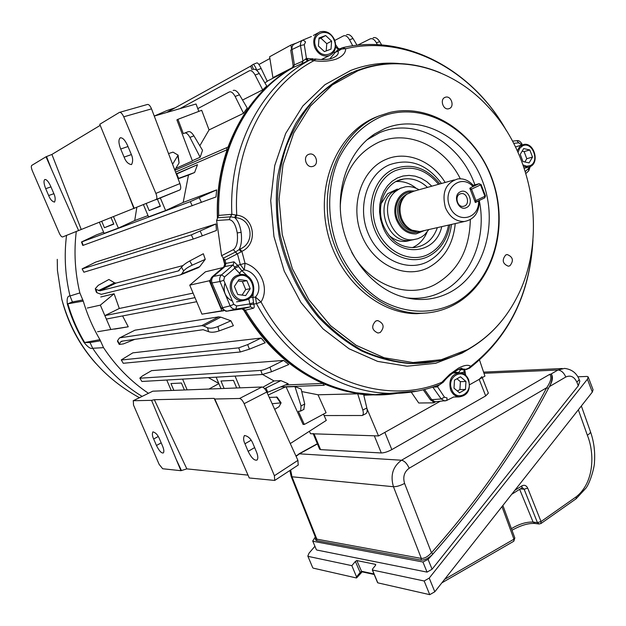 <?xml version="1.0" encoding="UTF-8"?>
<svg xmlns="http://www.w3.org/2000/svg" width="626" height="626" viewBox="0 0 626 626"><rect width="100%" height="100%" fill="white"/><g stroke="black" fill="none" stroke-linecap="round" stroke-linejoin="round"><path stroke-width="0.94" d="M460.368 191.806C452.074 195.226 458.522 211.831 466.48 207.574C474.696 204.123 468.334 187.659 460.368 191.806M459.946 193.974C454.421 196.181 457.348 207.355 463.193 206.392L464.602 206.001C470.134 203.747 467.129 192.565 461.26 193.598L459.946 193.974M413.833 230.877L410.57 229.805C406.055 227.637 402.721 223.959 400.57 218.764C397.471 209.389 398.997 201.713 405.139 195.735M423.512 230.759L419.858 231.581L412.111 230.204C407.385 227.942 403.895 224.085 401.642 218.638C398.371 208.646 400.053 200.531 406.689 194.31L413.763 191.22L454.179 179.944M424.318 230.579L416.047 233.921C407.377 234.108 400.898 229.507 396.626 220.133C391.281 207.55 398.222 192.057 409.545 190.891L414.553 191M479.289 200.445C479.211 212.535 474.242 219.554 464.39 221.51C455.963 221.667 449.664 217.081 445.477 207.762C441.526 192.425 445.681 182.8 457.95 178.887C463.983 178.285 469.265 180.664 473.796 186.024L469.813 188.246L475.322 202.527L478.624 200.962C479.367 219.648 456.237 224.139 449.562 206.228C442.355 188.528 461.385 173.081 473.123 186.704M397.4 189.06L387.627 193.677L381.07 203.716M401.203 187.933L391.962 192.472C374.387 206.283 388.37 243.6 409.787 240.439L413.989 239.594M419.029 189.748C414.647 187.143 410.1 186.165 405.398 186.806L400.155 188.387L395.499 191.462C377.869 205.328 391.907 242.818 413.379 239.656L417.777 238.749L421.846 236.824L424.764 234.594L428.849 229.554M388.902 235.266C395.655 241.166 402.815 242.849 410.39 240.306M210.594 279.689L209.334 280.769L221.878 310.786L223.49 310.535M285.378 384.967L323.039 383.456C290.221 368.957 263.64 344.261 243.279 309.369M323.039 383.456L323.791 385.303L325.403 384.458C338.173 389.701 351.092 392.979 364.16 394.294L362.102 394.341L363.62 394.482L366.836 408.011C367.454 410.891 367.141 412.777 365.897 413.661L362.251 415.507C363.432 414.655 363.62 412.824 362.806 410.022L357.704 393.824L318.016 394.779L301.724 391.563M397.189 393.355C386.383 395.084 375.373 395.397 364.16 394.294M432.816 401.587L433.716 402.847L435.688 401.743M296.716 42.928L290.91 45.056L291.63 49.61M174.873 170.303L228.044 147.063C241.675 110.982 263.272 84.447 292.843 67.459M226.322 147.752L227.121 149.692L175.554 172.095M224.859 265.048L222.997 257.959M217.394 217.997C216.541 194.013 219.781 171.25 227.121 149.692M176.329 174.13L197.495 164.685L194.608 172.51L188.481 175.084L183.183 202.425L216.643 189.905L216.009 196.955L82.804 245.455L81.482 241.98L81.873 241.863L83.195 245.322M103.619 232.207L96.451 234.891L81.482 241.98M197.495 164.685L176.227 173.848M193.262 239.054L191.353 234.883L215.947 223.967L216.479 230.446L202.323 235.822L193.262 239.054L83.892 272.216L82.131 268.867L83.892 272.216M215.947 223.967L95.668 262.106L82.131 268.867M182.948 265.596L115.982 283.093L99.957 290.816L95.942 289.368L96.983 292.757L96.287 292.029M203.34 253.749L205.242 259.352L192.166 265.174C187.98 267.145 185.147 269.078 183.668 270.972L181.501 267.208C182.964 265.275 185.703 263.194 189.733 260.964L203.34 253.749M96.983 292.757L101.255 294.345L180.382 274.908L181.79 273.852L199.702 266.66L205.242 259.352M199.702 266.66L198.16 267.772M96.318 292.123L95.269 288.719L98.259 285.323L108.908 279.486L114.589 282.827L115.982 283.093M193.098 293.117L119.3 308.477L114.096 293.774L100.755 296.982M209.334 280.769L189.748 285.151L205.438 271.809L222.942 267.599M363.8 395.241L373.018 394.881M294.987 386.61L286.098 386.938L303.07 424.412L304.314 424.436L298.367 411.305L300.676 411.071L301.036 405.945L294.987 386.61L301.129 389.067L304.721 403.997L303.798 409.412M357.704 393.824L362.102 394.341M113.494 216.659L118.361 228.099L134.723 220.563L136.828 207.378M101.717 221.354L104.432 227.707L113.799 224.124L111.037 217.637M118.361 228.099L104.119 233.381L99.377 222.285M160.326 197.949L165.616 210.539L183.183 202.425M146.241 203.63L149.168 210.579L160.381 206.283L157.392 199.154M165.616 210.539L148.565 216.878L143.448 204.741M253.178 64.376L256.887 62.913C257.763 62.678 259.18 64.525 261.136 68.453L267.271 81.317L264.876 82.859M292.89 67.373L272.905 77.663L269.61 56.77L290.91 45.056M286.739 71.137L278.758 74.651M267.208 81.184L286.708 71.153M184.881 132.986L188.238 131.687C189.913 131.163 191.806 132.548 193.911 135.842L202.527 150.303L200.148 157.243L189.928 137.399C188.043 134.003 186.274 132.563 184.631 133.08L183.371 133.706L177.933 119.323L201.689 110.293L209.061 129.911L243.53 113.306L247.2 108.001L239.468 94.776L235.141 96.474C233.13 92.781 231.166 91.279 229.265 91.975L197.777 108.611M209.061 129.911L199.819 145.756M177.933 119.323L176.892 119.871L192.331 160.702L200.148 157.243M242.544 100.035L262.709 89.87L266.762 86.02L259.258 73.461L255.095 75.057C253.107 71.505 251.159 70.096 249.25 70.84L179.873 108.674M148.018 215.587L134.723 220.563M188.481 175.084L178.113 178.825M194.608 172.51L178.027 178.598M192.252 205.797L190.265 201.65L81.873 241.863M190.265 201.65L216.643 189.905M373.151 37.795C375.35 36.989 377.533 38.264 379.708 41.621L381.641 44.923M264.626 388.652L280.925 380.631L288.226 383.785L267.044 392.549M166.759 380.037L171.219 390.475M173.864 390.374L170.961 383.566L181.438 383.034L184.396 389.975M187.166 389.865L182.596 379.121M216.15 377.181L220.955 388.574M224.108 388.449L220.978 381.015L233.49 380.381L236.675 387.971M239.993 387.846L235.063 376.085M218.787 383.433L208.341 377.627M218.865 383.613L208.974 389.036M114.574 329.096L128.26 326.795L122.586 315.927M223.842 310.731L201.94 314.142L221.878 310.786M122.665 341.068L120.591 341.937L119.269 344.457L123.447 343.885L134.801 339.355M119.683 337.868L134.966 330.184L119.386 338.017L117.618 340.661L119.409 343.862M218.709 316.85L220.829 317.155L203.74 326.021L201.736 325.637L218.709 316.85L134.966 330.184M220.829 317.155L230.9 320.794L233.373 325.692L219.069 330.935C214.734 332.359 211.252 332.602 208.607 331.678L207.535 327.758C210.172 328.642 213.623 328.243 217.887 326.537L230.9 320.794M280.925 380.631L274.024 380.952L262.591 374.481M271.535 371.734L262.263 374.505L260.815 370.42C262.943 370.169 265.972 369.105 269.908 367.212L271.535 371.734L288.797 364.535L283.609 360.42L151.609 370.639L142.423 375.944L139.833 378.088L141.891 381.477L139.833 378.088M249.398 349.175L240.29 351.984L238.725 347.853L247.661 344.613L249.398 349.175L265.213 342.743L261.144 338.063L132.837 352.853L121.272 359.903L123.252 363.291L121.272 359.903M411.243 392.119L418.755 403.003L433.716 402.847M252.02 69.791L250.682 66.137L166.657 112.492M208.607 331.678L203.153 329.699L121.632 341.217L120.591 341.937M269.884 58.508L258.906 64.509M250.682 66.137L252.99 64.455C253.835 64.235 255.095 66.145 256.77 70.182L256.91 70.535M114.096 293.774L100.34 305.128L110.841 329.503L128.26 326.795M196.713 301.709L106.342 319.049L104.863 315.614L119.3 308.477M100.34 305.128L87.296 308.047M110.841 329.503L97.546 331.741M194.999 297.624L104.863 315.614M181.501 267.208L178.41 270.909L99.957 290.816M181.79 273.852L183.668 270.972M201.736 325.637L119.949 337.797M203.74 326.021L207.535 327.758M274.024 380.952L262.85 387.22M191.353 234.883L82.522 268.797M238.725 347.853L121.718 359.966M247.661 344.613L261.144 338.063M240.29 351.984L123.252 363.291M260.815 370.42L140.31 378.182M269.908 367.212L283.609 360.42M262.263 374.505L141.891 381.477M199.279 197.793L201.455 202.394M200.234 231.197L202.323 235.822M352.735 45.792L349.527 39.759C347.563 36.386 345.536 35.103 343.447 35.901L334.816 40.416M346.593 34.766C348.698 33.953 350.842 35.197 353.009 38.499L357.063 45.252M377.361 44.642L376.406 42.818C374.426 39.399 372.353 38.084 370.169 38.882L357.54 45.197M233.177 90.465C235.102 89.761 237.199 91.2 239.468 94.776M243.53 113.306L235.141 96.474M253.021 69.416C254.946 68.664 257.028 70.01 259.258 73.461M262.709 89.87L255.095 75.057M362.251 415.507L324.096 415.554M318.016 394.779L326.076 412.722L304.314 424.436M362.806 410.022L366.836 408.011M379.708 41.621L376.406 42.818M353.009 38.499L349.527 39.759M189.748 285.151L201.94 314.142M117.508 341.311L117.618 340.661M95.269 288.719L95.942 289.368M309.377 431.283L310.527 433.724L378.527 435.939L440.078 401.344L384.849 432.386L391.829 449.601C387.76 451.769 384.254 452.888 381.304 452.966L320.575 449.632L319.604 449.171M366.985 408.7L378.527 435.939M482.263 377.627L488.366 393.151L485.698 395.914L479.187 379.356L469.641 384.724L484.931 376.124L479.547 360.106M149.168 210.579L160.264 205.993M104.432 227.707L113.697 223.889M280.667 386.915L323.791 385.303M445.039 97.366C439.562 99.315 443.114 110.372 448.693 108.76L449.343 108.548C454.82 106.561 451.213 95.504 445.618 97.171L445.039 97.366M505.73 254.97C501.7 260.017 502.561 263.765 508.312 266.207L509.893 265.784C513.915 260.698 513.03 256.957 507.248 254.555L505.73 254.97M375.616 321.091C371.085 326.271 371.86 330.246 377.947 333.032L380.209 332.516C384.724 327.281 383.91 323.306 377.775 320.582L375.616 321.091M308.618 154.387C302.522 156.57 306.145 168.081 312.429 166.524L313.376 166.226C319.487 163.996 315.762 152.462 309.463 154.121L308.618 154.387M307.233 59.83L305.801 59.227M396.047 181.556C403.316 181.008 410.046 183.261 416.243 188.316M437.378 227.621C433.09 239.547 425.304 246.19 414.013 247.567C400.366 247.7 390.162 240.376 383.417 225.61C374.919 205.672 385.804 181.125 403.653 179.02C412.393 177.878 420.328 180.671 427.472 187.393M441.753 226.635C435.14 257.059 393.95 257.74 382.674 226.291L380.522 219.241L379.559 211.94L379.802 204.671L381.257 197.722L383.855 191.353L387.502 185.82L392.032 181.313L397.283 178.003L403.05 176.008L409.107 175.39L415.234 176.164L421.204 178.285L426.791 181.673L431.799 186.188M453.584 303.79C493.374 283.21 509.775 224.898 491.12 176.915C473.037 128.69 422.37 99.534 380.248 117.046C362.376 125.388 348.471 139.379 338.525 159.02C327.007 185.773 326.717 219.037 337.907 248.365C347.626 270.236 361.492 287.248 379.489 299.392C403.598 313.571 430.931 314.855 453.584 303.79M378.941 115.966L389.513 112.531C432.097 102.273 478.272 135.02 493.437 182.659C509.04 230.157 491.84 285.206 453.287 305.222C442.879 310.606 431.729 313.297 419.85 313.282C380.037 313.438 339.652 276.676 329.706 228.435C319.463 180.265 341.968 130.842 378.941 115.966M427.441 312.93L416.666 313.681C376.962 313.829 336.694 277.232 326.795 229.194C316.584 181.219 339.034 131.992 375.913 117.156L378.433 116.17M241.135 232.309C242.027 239.531 241.362 245.282 239.14 249.555L239.938 249.093C255.69 242.998 252.114 218.458 235.501 217.684L234.601 217.496C237.81 220.211 239.993 225.149 241.135 232.309L237.238 232.95C235.697 224.601 233.005 220.172 229.179 219.663L216.604 220.501L221.588 255.721L233.412 249.617C236.808 247.051 238.083 241.495 237.238 232.95M225.047 260.213L223.357 258.155L235.572 251.988L239.14 249.555L241.26 251.809L225.047 260.213L225.9 263.413L234.007 261.825L237.661 265.346L240.329 264.61L237.497 254.125L235.572 251.988M315.754 59.564L315.394 59.024C321.287 59.806 326.451 59.705 330.888 58.695C336.702 56.622 339.081 54.118 338.017 51.175L341.491 49.078L345.693 48.695C345.654 52.913 342.571 56.348 336.436 59.016C329.605 61.285 322.124 61.833 313.994 60.644C265.557 85.981 232.849 148.315 236.761 215.203C254.446 216.752 258.413 243.921 241.871 251.331L241.26 251.809M339.284 49.016L335.857 47.357L338.361 49.305L335.278 52.349L338.017 51.175L341.859 47.866M292.319 68.078L293.148 65.62L294.392 64.846L291.966 49.423C291.685 46.848 292.522 45.025 294.494 43.961L303.054 39.994L305.566 41.942L304.283 44.712L306.435 58.374L313.188 58.946M467.332 349.676C488.327 337.938 504.728 320.755 516.528 298.125C547.492 239.868 534.729 155.365 487.513 106.115C453.201 69.048 401.751 53.468 357.712 70.871L332.296 84.956L310.527 105.997L293.727 133.033L282.991 164.685L279.063 199.193L282.24 234.562L292.373 268.71L308.806 299.651L330.512 325.637L356.147 345.309L384.184 357.759L413.05 362.556L441.228 359.723L467.332 349.676M384.771 128.565L374.771 133.878C350.051 149.872 336.076 185.014 341.389 220.078C346.671 255.15 370.608 285.933 399.239 295.785C416.861 301.591 433.528 300.558 449.233 292.694C484.336 274.798 498.985 223.318 482.458 180.953C466.44 138.369 421.65 112.962 384.771 128.565M253.358 292.287L252.857 297.467L255.471 297.014C263.405 288.336 256.527 271.684 244.265 269.923L245.056 263.327C261.05 267.928 269.556 288.5 261.026 301.951C299.924 375.71 381.375 407.878 441.815 382.306L449.765 374.317L458.506 368.088C464.289 365.13 468.358 364.543 470.697 366.327L468.483 368.252L465.814 369.309L460.274 368.722M394.983 393.394L375.295 394.638M371.985 394.552L354.723 392.698C309.197 383.996 272.341 356.538 244.148 310.324L241.949 308.915L243.107 308.774M417.08 391.14L389.466 393.363C338.948 392.432 285.699 358.236 256.48 303.641L253.71 304.103C254.524 306.427 254.375 307.82 253.264 308.274L245.322 310.183C273.593 356.523 310.519 384.043 356.124 392.76L374.982 394.67L397.26 393.339M244.148 310.324L245.322 310.183L242.763 308.782L225.916 311.263L221.228 308.055L210.813 283.14C210.046 280.542 210.579 278.367 212.402 276.614L223.936 266.754L224.781 263.718L223.333 258.139M216.604 220.501L217.645 217.778C214.875 154.544 245.056 95.59 290.378 69.243M236.049 214.945L234.601 217.496L230.595 216.823L231.863 214.311C228.513 147.306 261.566 85.199 310.16 59.822L293.281 67.514C247.481 93.235 216.518 151.946 218.717 215.422L231.863 214.311L236.761 215.203L235.501 217.684M301.826 63.789L302.945 61.09L294.392 64.846L293.297 67.506M293.148 65.62L290.714 50.127L300.496 45.526C300.222 42.904 301.075 41.058 303.054 39.994L311.412 36.519M240.72 274.485L234.687 268.241L224.554 276.95L223.756 280.299L233.756 304.322L236.628 305.95L235.877 309.127L227.136 311.114L225.125 310.613L223.404 309.33L211.964 282.889C211.189 280.268 211.729 278.069 213.568 276.293L225.055 266.473L225.9 263.413L224.781 263.718M434.522 401.665L433.333 401.689L430.352 399.787L423.262 389.802M436.087 401.681L434.843 401.72L431.83 399.795L424.514 389.489M528.68 170.875L528.524 168.511L529.22 166.978M517.099 140.678C518.547 140.224 520.136 141.257 521.849 143.777L521.028 144.41L518.782 142.838L513.696 143.331M221.228 308.055L230.141 305.879L219.992 281.528L210.813 283.14M253.264 308.274L250.533 306.857L248.741 298.782M439.632 384.646L437.206 386.891L432.801 387.095M444.46 397.166L447.074 397.972L446.768 400.468L444.695 400.945L441.213 398.965L444.46 397.166L436.862 385.694M464.836 369.684L463.952 372.055L460.814 372.814M454.022 372.079L458.623 372.533L460.595 369.786L463.561 369.45L465.126 369.653L463.381 369.856M239.938 249.093L241.871 251.331L245.056 263.327L240.329 264.61L244.265 269.923L241.738 270.612L248.217 276.653M315.394 59.024L313.994 60.644L310.16 59.822L315.136 58.985M308.595 60.487L307.444 60.98L305.668 58.977L306.435 58.374L308.579 60.495M238.318 266.692L234.687 268.241L234.468 267.177L237.661 265.346L241.738 270.612L239.242 273.46M256.48 303.641L255.471 297.014L261.026 301.951L256.48 303.641M250.47 297.287L252.857 297.467L253.71 304.103L250.087 304.839M466.292 369.528L469.617 368.127M458.584 369.363L463.373 369.856M453.607 397.017L446.432 400.57L435.273 401.751M223.756 280.299L219.992 281.528C219.217 278.867 219.757 276.637 221.604 274.837L233.146 264.939L223.936 266.754M242.763 308.782L250.666 306.834L235.603 309.158C233.232 309.26 231.409 308.172 230.141 305.879L233.756 304.322M234.468 267.177L233.146 264.939L234.007 261.825M224.554 276.95L221.604 274.837L212.402 276.614M516.849 140.701L512.538 141.116L516.849 140.701L518.782 142.838M525.91 173.48L528.735 170.812L530.245 166.571M304.283 44.712L300.496 45.526L302.945 61.09L305.668 58.977M336.678 47.365L339.355 48.953M253.256 302.741L249.508 303.978L236.628 305.95M339.292 49.399L338.408 49.055M464.492 371.421L464.429 369.731M464.296 374.215L463.999 369.786M436.291 387.056L436.087 385.976M374.982 394.67L389.466 393.363C407.229 393.754 424.146 390.78 440.211 384.427L441.815 382.306L443.318 382.165C450.204 372.853 463.263 366.593 461.902 368.597L459.969 368.816M223.357 258.155L221.588 255.721M230.595 216.823L217.645 217.778L218.717 215.422M427.057 232.136C423.943 239.515 419.06 244.68 412.409 247.638M523.665 166.547L528.156 167.228L530.144 166.626C539.988 162.643 534.025 142.063 523.704 144.481L519.854 146.461L517.295 150.702M523.101 164.959L526.654 166.242L530.152 165.64C540.105 161.524 532.303 140.858 522.64 145.819L519.674 148.339L518.038 152.345M529.103 162.885L532.523 157.095L529.823 149.958L523.688 148.581L520.237 154.379L522.96 161.547L529.103 162.885M524.862 161.962L526.787 158.699L524.103 151.609L522.147 151.171M524.103 151.609L529.823 149.958M526.787 158.699L532.523 157.095M119.746 112.312L147.36 104.487C148.769 104.213 150.154 105.669 151.523 108.869L179.928 183.59C181 186.759 181 188.864 179.936 189.905L62.608 236.957C61.614 237.035 60.487 235.736 59.235 233.068L32.325 170.773C31.237 167.995 31.034 166.211 31.723 165.421L46.019 156.774L51.911 154.434L100.215 125.364M172.58 164.255L178.105 155.138L173.003 152.126L168.519 153.589M192.44 160.992L175.773 168.425M175.155 107.805L166.759 110.63L154.254 116.068L196.048 104.002L198.818 111.381M134.23 208.411L99.769 124.284L119.425 112.398C120.802 112.132 122.234 113.603 123.729 116.804L155.874 193.395L179.928 183.59M124.104 157.103C125.795 161.649 128.267 164.145 131.515 164.591C133.15 161.492 132.97 157.83 130.967 153.605L127.524 145.404C124.942 139.903 122.493 137.399 120.184 137.884C118.384 139.582 118.557 143.299 120.701 149.019L124.104 157.103L131.366 154.599M48.664 195.531C50.143 199.35 52.107 201.533 54.548 202.088C55.62 199.624 55.307 196.603 53.593 193.011L50.62 186.102C48.421 181.446 46.473 179.247 44.775 179.521C43.515 180.82 43.828 183.88 45.714 188.7L48.664 195.531L53.883 193.7M178.128 155.287L179.075 162.893L174.787 170.076M156.03 199.725L156.164 199.655C157.189 198.685 157.087 196.595 155.874 193.395M46.52 156.602L51.293 168.793L78.61 230.579M51.293 168.793L46.019 156.774M76.27 231.51C73.798 252.012 74.995 272.482 79.854 292.921L83.266 301.098C87.296 314.698 92.851 327.547 99.933 339.644L103.525 347.649C115.841 366.202 130.803 381.414 148.409 393.269M103.525 347.649L92.711 348.275C90.77 349.128 87.898 347.219 84.103 342.532C76.888 330.442 71.301 317.562 67.318 303.9C66.724 298.445 67.624 295.808 70.026 295.981L79.854 292.921M57.263 259.344L57.436 270.377L61.825 299.424C68.117 323.759 79.416 345.059 95.731 363.323M83.266 301.098L67.318 303.9M82.749 299.94L72.405 301.943L67.851 303.774C71.834 317.476 77.444 330.387 84.674 342.508L99.933 339.644M84.103 342.532L90.011 342.539L100.426 340.81M549.393 386.618L548.415 388.464C518.093 446.244 479.626 501.387 433.02 553.9L428.082 559.37L432.089 569.222L578.283 385.827L576.898 382.22C574.245 376.688 570.544 374.943 565.81 377.001L549.393 386.618C552.641 381.015 553.282 376.868 551.318 374.168C552.821 377.728 551.85 382.494 548.415 388.464L546.694 387.729C550.888 381.539 551.913 377.071 549.769 374.325L551.318 374.168M315.324 536.991L312.71 540.989L316.326 549.612M315.864 538.352L316.866 539.15L421.337 558.431C424.624 558.494 427.996 556.592 431.455 552.735L433.02 553.9C428.841 558.181 424.843 560.254 421.032 560.129L316.576 540.621L315.41 539.69L315.637 537.781M432.089 569.222L427.057 572.117L422.933 561.999L428.082 559.37M422.933 561.999L313.172 541.294M427.057 572.117L316.834 550.035M579.293 379.794L579.825 381.179L578.283 385.827M313.133 433.528L314.049 433.841L320.575 449.632M381.304 452.966L374.325 435.806L314.049 433.841M479.187 379.356L481.895 376.672M485.698 395.914L391.829 449.601M539.158 524.009L537.429 522.6L524.118 489.227L527.718 488.147C526.349 485.447 524.447 484.673 522.014 485.823L514.822 490.33M511.419 528.688L511.935 528.352C519.416 523.923 526.466 521.826 533.102 522.068L537.429 522.6L541.028 521.552L576.21 496.809C594.356 482.568 594.739 453.216 587.345 435.203L578.338 409.811M588.244 377.087L593.065 389.748L592.321 392.079L434.804 591.781L429.741 594.661L424.162 580.991L372.493 570.028L372.673 568.831L375.373 565.552L375.545 564.37L356.851 560.56L361.492 571.241L360.161 572.493L355.365 561.444L356.851 560.56M424.162 580.991L429.225 578.088L587.415 379.215L588.174 376.907L587.102 376.445L577.853 376.782M314.925 546.271L309.025 553.181L307.835 556.084L312.718 567.704M313.211 568.134L356.382 577.962L356.53 576.89L351.859 565.654L308.289 556.412M351.859 565.654L355.365 561.444M429.741 594.661L377.791 582.837L377.376 581.851M444.617 579.347L513.946 539.182L501.982 506.614M521.802 487.967L522.577 487.81L524.118 489.227L520.331 488.898M514.83 537.969L513.946 539.182L513.805 541.232L514.83 537.969L502.889 505.464M360.286 573.236L360.161 572.493L356.53 576.89M459.03 396.923C467.63 395.687 470.83 389.975 468.647 379.786C466.808 375.53 463.913 373.174 459.977 372.713C451.534 374.082 448.404 379.81 450.595 389.888C452.402 394.044 455.212 396.391 459.03 396.923L453.341 397.017M451.675 389.458C456.495 402.714 473.772 392.878 468.24 380.193C463.569 366.993 446.119 376.586 451.675 389.458M453.999 388.159L459.507 392.815L465.47 389.45L465.955 381.469L460.478 376.813L454.492 380.139L453.999 388.159M457.379 391.015L459.914 389.599L460.392 381.672L456.972 378.761M460.392 381.672L465.955 381.469M459.914 389.599L465.47 389.45M224.883 283.461C222.817 291.411 225.25 297.272 232.191 301.036M237.004 275.432C225.157 280.096 229.992 301.693 242.669 300.77L247.09 299.744C259.039 294.846 253.718 273.085 240.885 274.47L237.004 275.432M237.684 276.379C224.554 281.755 234.359 305.285 246.941 298.688C259.884 293.25 250.29 270.002 237.684 276.379M238.975 279.493L234.39 286.418L237.739 294.486L245.658 295.597L250.197 288.68L246.879 280.651L238.975 279.493M242.059 295.089L245.697 289.564L242.395 281.59L238.013 280.957M242.395 281.59L246.879 280.651M245.697 289.564L250.197 288.68M334.675 40.041C331.224 33.045 326.318 30.322 319.949 31.879C314.229 34.853 312.491 40.033 314.729 47.435C318.118 54.29 322.938 57.036 329.174 55.659C335.09 52.78 336.921 47.568 334.675 40.041M334.143 40.189C329.135 26.081 309.862 33.053 315.848 46.973C321.021 61.168 340.106 53.914 334.143 40.189M331.616 41.128L325.645 35.541L319.025 37.975L318.415 46.027L324.425 51.606L331.013 49.133L331.616 41.128L326.772 43.663L320.833 38.123L318.963 38.812M326.224 50.933L326.772 43.663M320.833 38.123L325.645 35.541M214.812 399.012L249.265 477.974L274.704 480.439L274.399 475.721L297.921 460.36L266.801 392.017L244.156 403.684C242.669 400.507 241.127 398.778 239.523 398.488L261.973 387.001L152.775 391.187L133.307 400.726L151.562 400.343L154.34 399.709L214.162 398.386L214.812 399.012L239.523 398.488M297.921 460.36L298.187 465.063M133.142 400.757L152.775 391.187M261.973 387.001C263.624 387.275 265.236 388.942 266.801 392.017M272.138 403.731L281.097 402.847L278.969 406.751L274.681 409.326M290.276 443.568L326.287 420.414L323.462 414.13M285.863 386.719L268.171 395.037M248.029 475.126L186.83 468.874L180.945 470.697L162.674 468.749L159.106 464.304L133.518 405.061L133.307 400.726M274.399 475.721L244.156 403.684M159.669 439.319C157.955 435.047 155.686 432.566 152.877 431.87C152.024 433.779 152.29 436.158 153.675 439.006L156.469 445.485C159.129 450.869 161.414 453.357 163.308 452.942C164.239 451.808 163.965 449.445 162.494 445.868L159.669 439.319M253.217 444.202C251.183 439.006 248.256 436.111 244.453 435.5C243.224 437.801 243.389 440.555 244.954 443.771L248.146 451.354C251.402 457.872 254.352 460.775 256.996 460.063C258.241 458.623 258.061 455.9 256.449 451.886L253.217 444.202M269.25 397.393L277.177 397.181L281.019 402.737M151.562 400.343L176.196 459.398L181.415 470.486M180.945 470.697L176.196 459.398M416.368 231.479C408.622 231.62 402.847 227.512 399.044 219.139C395.601 207.527 398.285 199.138 407.096 193.99M420.711 231.479C410.805 234.766 403.074 230.845 397.526 219.71C392.228 207.3 399.646 192.119 410.938 191.916M473.467 186.36L479.125 183.715L473.186 185.304L479.164 183.7M481.112 184.584L485.479 195.93L484.947 196.274L480.565 184.905L471.503 189.146L475.909 200.563L484.947 196.274L484.743 197.855L475.76 202.112M485.486 195.946L484.743 197.855L475.713 202.143L475.236 202.3L475.909 200.563L474.751 201.04M470.337 189.623L471.503 189.146L470.416 187.964M480.565 184.905L481.104 184.568L479.125 183.715L480.565 184.905M178.41 270.909L179.208 270.518M176.767 173.942L178.613 178.387M265.972 388.018L267.74 392.267M193.911 135.842L189.928 137.399M301.036 405.945L304.721 403.997M251.949 65.339L253.381 69.259M98.493 290.581L114.589 282.827M261.136 68.453L256.77 70.182M217.887 326.537L219.069 330.935M189.733 260.964L192.166 265.174M237.301 254.226L233.412 249.617M356.1 70.746L366.946 67.201C391.79 60.855 416.29 62.741 440.461 72.866M469.469 348.713L462.168 353.064L435.633 363.291L406.994 366.21L377.635 361.39L349.112 348.799L323.039 328.877L300.95 302.53L284.235 271.144L273.938 236.495L270.714 200.602L274.736 165.577L285.683 133.455L302.796 106.021L324.964 84.682L350.826 70.394C366.648 64.368 382.916 62.091 399.631 63.562M352.062 72.413C329.573 82.71 310.081 100.246 295.762 123.572C287.24 140.06 281.168 157.963 277.545 177.291C275.456 197.104 276.058 217.081 279.345 237.223C286.411 267.552 299.369 294.142 318.227 316.991C331.428 330.857 345.849 342.164 361.507 350.904C377.572 358.025 393.856 362.243 410.366 363.565L425.109 363.01M438.544 184.302C425.946 169.31 411.509 164.763 395.225 170.679C376.476 178.692 367.564 206.298 376.789 229.03C385.741 251.895 410.093 263.554 428.168 254.43C439.108 248.655 445.908 238.874 448.568 225.094M449.891 224.789C447.308 239.641 440.156 250.181 428.442 256.402C409.568 265.956 384.098 253.796 374.731 229.891C365.075 206.126 374.418 177.26 394.02 168.903C411.407 162.674 426.689 167.682 439.859 183.942M460.321 178.762C444.35 146.453 407.995 129.238 378.847 142.172C354.942 153.652 342.07 175.092 340.231 206.486M351.663 252.184C369.59 285.346 407.589 299.22 434.945 284.58C457.817 271.488 469.617 249.837 470.329 219.64M479.297 200.61C486.958 237.692 471.315 277.224 441.972 291.763C430.829 297.397 418.904 299.408 406.196 297.804M366.961 139.833L379.411 132.782C415.445 116.804 460.235 142.65 474.884 184.842M441.455 183.496C426.877 164.043 409.482 157.822 389.278 164.841C367.493 174.059 357.055 206.11 367.798 232.504C378.221 259.047 406.548 272.443 427.456 261.809C441.127 254.43 449.139 241.972 451.51 224.429M455.251 223.576C453.201 244.234 444.21 258.929 428.278 267.67C404.991 279.595 373.307 264.743 361.625 235.079C349.59 205.578 361.335 169.756 385.686 159.544C406.211 150.279 431.979 160.639 445.156 182.456M532.976 239.922C530.034 294.283 508.977 336.968 469.805 367.986L470.697 366.327C508.875 336.225 529.604 294.455 532.875 241.033M505.918 129.825C472.513 70.605 406.822 34.391 345.693 48.695L342.43 47.693M227.809 311.091L235.877 309.127L250.533 306.857L242.63 308.798M430.352 399.787L441.213 398.965L432.934 387.267L431.979 387.361M435.892 361.445L411.705 363.44C395.045 362.102 378.613 357.806 362.407 350.56C346.624 341.663 332.101 330.168 318.845 316.067C299.932 292.827 287.052 265.854 280.213 235.149C275.119 204.671 277.263 173.965 286.293 146.359C293.492 128.674 302.851 113.009 314.385 99.362C326.928 87.124 340.802 77.601 355.991 70.793M525.316 171.532L528.524 168.511M521.364 145.177L521.028 144.41M321.302 59.556L328.079 56.215M333.619 52.326L335.278 52.349L329.691 58.969M312.335 59.079L312.397 58.664M443.318 382.165L439.843 384.567M231.659 214.327L229.179 219.663M151.523 108.869L123.729 116.804M120.701 149.019L127.994 146.523M45.714 188.7L50.956 186.877M179.075 162.893L177.878 156.14M133.886 208.536L126.061 188.215M51.911 154.434L81.255 229.507M90.011 342.539L92.711 348.275C106.06 368.385 122.508 384.419 142.071 396.375M66.528 235.392C64.001 255.627 65.167 275.823 70.026 295.981L72.405 301.943M404.584 483.421L431.455 552.735C477.99 500.37 516.403 445.368 546.694 387.729L409.193 468.225C404.24 471.863 402.698 476.926 404.584 483.421C400.304 485.666 396.587 486.762 393.449 486.723L291.99 476.785L316.866 539.15L316.576 540.621M421.032 560.129L421.337 558.431L393.449 486.723C390.154 475.384 392.854 466.55 401.532 460.235L549.769 374.325M317.437 443.936L299.471 453.827L401.532 460.235C404.474 460.877 407.025 463.537 409.193 468.225M550.849 374.152L557.977 370.013L483.976 373.299M295.91 455.939L299.471 453.827L296.09 456.338M290.66 469.993L291.99 476.785L291.16 476.417L289.861 470.509M565.81 377.001C563.823 372.642 561.209 370.31 557.977 370.013L564.519 368.409C571.694 369.254 576.593 372.986 579.222 379.606L576.898 382.22M534.901 523.477L533.102 522.068L519.643 489.329M372.493 570.028L377.791 582.837M527.718 488.147L541.028 521.552L540.919 523.555L576.139 498.75L576.21 496.809M581.351 405.984L590.381 431.486C590.725 432.55 589.715 433.795 587.345 435.203M511.661 494.337L521.857 487.936L522.014 485.823M513.758 541.255L441.839 582.869M429.225 578.088L434.804 591.781M592.321 392.079L587.415 379.215M375.756 564.863L375.545 564.37M362.321 571.906L361.492 571.241L373.972 573.956M374.199 574.488L362.149 571.867L356.624 577.892M153.675 439.006L158.237 436.494M156.469 445.485L161.195 442.856M244.954 443.771L251.112 440.235M248.146 451.354L254.649 447.598M280.378 402.635L276.426 396.915M154.34 399.709L186.83 468.874M222.566 416.572L214.162 398.386M410.57 229.805L412.111 230.204M464.39 221.51L419.858 231.581M460.133 193.888L461.26 193.598M409.787 240.439L413.379 239.656M300.676 411.071L304.025 409.294M119.269 344.457L117.469 341.24M198.747 267.529L180.945 274.681M403.653 179.02L397.455 180.867M516.528 298.125C504.65 320.927 488.069 338.29 466.793 350.224C449.836 359.457 431.47 363.863 411.705 363.44L425.508 362.978M366.899 139.888L374.771 133.878M354.723 392.698L356.124 392.76M227.136 311.114L225.916 311.263M434.843 401.72L433.333 401.689M340.474 48.476L339.167 49.031M465.666 375.303L464.868 370.24M521.857 143.808L522.319 144.872M337.704 47.756L335.7 44.79M343.017 47.576C405.945 33.108 472.927 70.433 506.387 130.56M419.85 313.282L416.666 313.681M308.125 154.622L309.463 154.121M376.555 320.731L377.775 320.582M506.364 254.712L507.248 254.555M444.695 97.523L445.618 97.171M515.934 146.789L522.147 144.942M524.259 168.284L528.156 167.228M120.693 137.72L120.184 137.884M179.936 189.905L156.164 199.655M139.41 397.682C99.769 375.788 73.907 343.032 61.825 299.424M562.218 368.518L483.585 372.118M315.919 538.493L291.16 476.417M298.798 453.936L317.351 443.724M316.365 549.706L312.71 540.989M319.643 449.28L313.25 433.818M511.99 530.245C520.582 525.425 528.109 523.156 534.588 523.438L538.923 523.97L540.919 523.555M590.482 431.776C593.925 441.612 595.248 451.815 594.45 462.371C594.684 465.932 590.717 481.511 586.124 487.936L576.139 498.75M307.835 556.084L312.757 567.798M372.298 569.887L377.541 582.579M452.715 373.049L458.075 372.799M236.573 301.857L242.669 300.77M313.423 35.439L317.805 33.045M322.57 58.993L329.174 55.659M307.155 60.918L308.055 60.456M298.297 464.985L274.704 480.439"/></g></svg>
